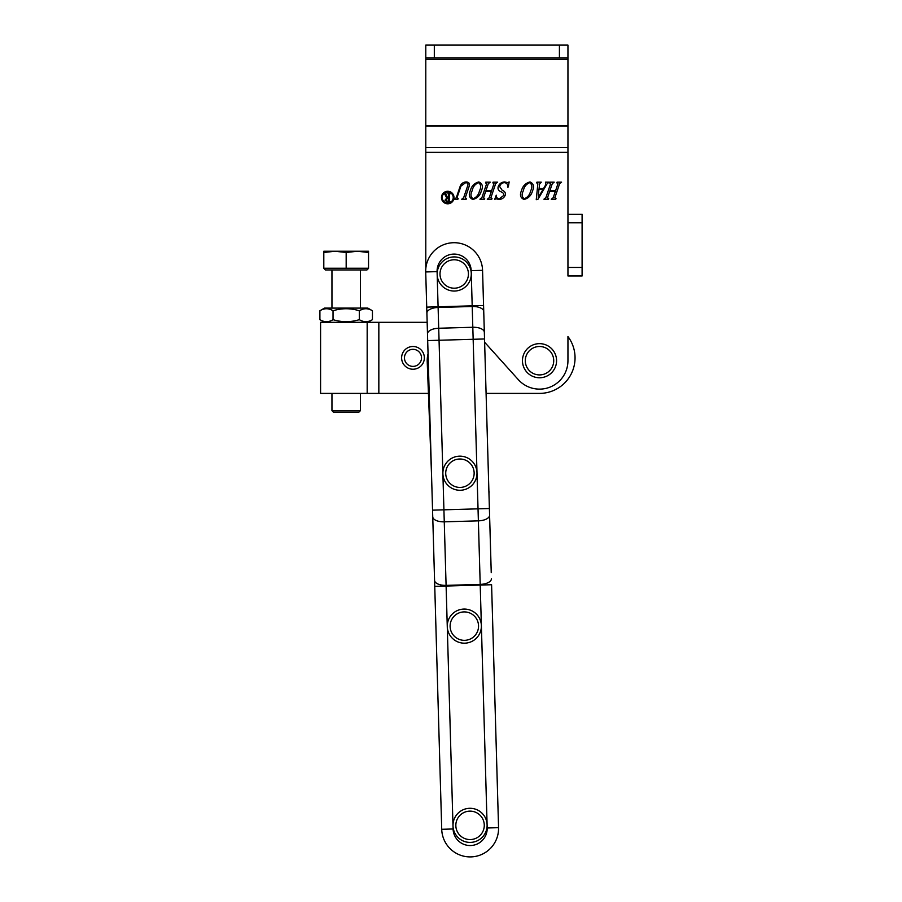<?xml version="1.0" encoding="UTF-8"?>
<svg xmlns="http://www.w3.org/2000/svg" width="902" height="902" viewBox="0 0 902 902"><rect width="100%" height="100%" fill="white"/><g stroke="black" fill="none" stroke-linecap="round" stroke-linejoin="round"><path stroke-width="1.35" d="M567.944 57.897L567.944 45.1L425.789 45.1L425.789 59.318L567.944 59.318L567.944 57.897L425.789 57.897M484.622 342.23L518.391 379.731A28.436 28.436 0 0 0 567.944 360.699L567.944 336.536A35.539 35.539 0 0 1 539.52 393.396L486.088 393.396M442.228 197.538A5.491 5.491 0 0 0 447.73 203.04A5.491 5.491 0 0 0 453.221 197.538A5.491 5.491 0 0 0 447.73 192.047A5.491 5.491 0 0 0 442.228 197.538M453.999 197.538A6.269 6.269 0 0 0 447.73 191.28A6.269 6.269 0 0 0 441.461 197.538A6.269 6.269 0 0 0 447.73 203.807A6.269 6.269 0 0 0 453.999 197.538M463.628 197.718L467.597 186.037C468.431 183.974 467.788 182.847 465.68 182.644L460.933 186.139L456.998 197.718L458.148 198.519L457.9 199.229L454.349 199.229L456.288 197.73L460.2 186.207C461.283 183.58 463.245 182.148 466.097 181.933C468.905 182.08 469.953 183.467 469.232 186.105L465.285 197.73L466.435 198.519L466.199 199.229L461.7 199.229L463.628 197.718M480.619 198.519L481.871 197.73L486.652 183.67L485.502 182.88L485.738 182.17L490.237 182.17L488.309 183.658L485.919 190.705L491.601 190.705L494.003 183.658L492.842 182.88L493.078 182.17L497.588 182.17L495.66 183.67L490.88 197.73L492.03 198.519L491.782 199.229L487.283 199.229L489.222 197.73L491.364 191.416L485.682 191.416L483.528 197.73L484.69 198.519L484.442 199.229L479.943 199.229L480.619 198.519M532.586 190.75C531.323 195.418 528.482 198.327 524.051 199.466C520.443 197.921 519.575 195.012 521.446 190.75C522.698 186.049 525.55 183.106 530.004 181.933C533.601 183.591 534.469 186.534 532.586 190.75M544.594 198.519L545.845 197.73L550.626 183.67L549.465 182.88L549.713 182.17L554.211 182.17L552.283 183.658L549.893 190.705L555.576 190.705L557.977 183.658L556.816 182.88L557.053 182.17L561.563 182.17L559.623 183.67L554.854 197.73L556.004 198.519L555.756 199.229L551.257 199.229L553.185 197.73L555.339 191.416L549.656 191.416L547.503 197.73L548.664 198.519L548.416 199.229L543.917 199.229L544.594 198.519M427.074 319.139L425.71 271.953A28.436 28.436 0 0 1 425.868 268.108A28.436 28.436 0 0 1 425.789 265.966L425.789 152.348L567.944 152.348L567.944 214.27L582.094 214.27L582.094 275.978L567.944 275.978L567.944 214.27M540.648 182.88L539.543 184.087L539.092 188.574L543.511 188.574L545.778 184.718L545.439 182.17L549.002 182.17L546.984 183.974L538.009 199.207L536.25 199.703L537.863 183.794L536.679 182.88L536.915 182.17L541.29 182.17L540.648 182.88M504.365 182.644C501.94 182.847 500.362 184.143 499.652 186.545L502.234 190.356C504.804 191.224 505.808 192.859 505.221 195.26C503.981 197.944 501.884 199.342 498.93 199.466L495.92 198.756L494.668 199.466L496.258 195.204C496.235 197.414 497.25 198.598 499.325 198.756L503.733 195.463C503.891 193.626 502.933 192.397 500.869 191.754C498.456 190.728 497.577 188.992 498.231 186.545C499.415 183.636 501.568 182.103 504.68 181.933L507.623 182.644L509.156 181.933L508.288 186.94L507.623 187.154C507.995 184.47 506.901 182.971 504.365 182.644M481.397 190.75C480.146 195.418 477.293 198.327 472.873 199.466C469.265 197.921 468.397 195.012 470.269 190.75C471.52 186.049 474.373 183.106 478.827 181.933C482.423 183.591 483.28 186.534 481.397 190.75M567.877 362.717L567.944 360.699M425.789 59.318L425.789 152.348M567.944 152.348L567.944 59.318M538.922 189.285L538.246 197.561L543.105 189.285L538.922 189.285M524.288 198.756C527.704 197.369 529.824 194.719 530.669 190.807C532.507 187.312 532.203 184.594 529.767 182.644C526.272 184.042 524.118 186.759 523.318 190.807C521.48 194.336 521.807 196.986 524.288 198.756M473.11 198.756C476.527 197.369 478.646 194.719 479.492 190.807C481.33 187.312 481.025 184.594 478.59 182.644C475.095 184.042 472.941 186.759 472.141 190.807C470.303 194.336 470.63 196.986 473.11 198.756M448.204 201.856L448.644 198.305L447.584 198.305L445.915 200.109L448.204 201.856M450.177 201.856L447.347 202.217L444.968 200.21L446.761 198.012L444.494 193.682L445.859 193.682L447.606 197.955L448.644 197.955L448.644 194.437L447.922 193.682L450.177 193.682L449.467 194.437L449.467 201.462L450.177 201.856M429.104 390.171L428.315 390.205L427.221 361.792A28.436 28.436 0 0 1 428.067 353.776M428.315 390.205L431.517 474.17M488.354 472.265L488.749 486.054M429.521 404.378L428.856 404.412M488.963 493.586L489.098 491.737M489.414 509.179L491.24 572.725M491.41 578.723A11.376 5.344 178.4 0 1 480.202 584.395L480.214 585.06L446.107 586.041L453.086 828.972A17.059 17.059 0 0 0 470.63 845.535A17.059 17.059 0 0 0 487.193 827.991L480.214 585.06L491.59 584.733L498.558 827.664A28.436 28.436 0 0 1 470.957 856.9A28.436 28.436 0 0 1 441.721 829.299L434.403 574.36M444.889 288.268A17.059 17.059 0 0 1 439.939 264.658A17.059 17.059 0 0 1 463.549 259.697A17.059 17.059 0 0 1 468.499 283.318A17.059 17.059 0 0 1 444.889 288.268A17.059 17.059 0 0 0 468.499 283.318A17.059 17.059 0 0 0 463.549 259.697M464.327 643.182A17.059 17.059 0 0 1 447.268 626.123A17.059 17.059 0 0 1 464.327 609.064A17.059 17.059 0 0 1 481.386 626.123A17.059 17.059 0 0 1 464.327 643.182A17.059 17.059 0 0 0 481.386 626.123A17.059 17.059 0 0 0 464.327 609.064M412.992 366.392A8.535 8.535 0 0 0 421.516 357.857A8.535 8.535 0 0 0 412.992 349.333A8.535 8.535 0 0 0 404.457 357.857A8.535 8.535 0 0 0 412.992 366.392M424.357 357.857A11.376 11.376 0 0 1 412.992 369.234A11.376 11.376 0 0 1 401.615 357.857A11.376 11.376 0 0 1 412.992 346.492A11.376 11.376 0 0 1 424.357 357.857M320.582 393.396L320.582 322.318L378.84 322.318L378.84 393.396L320.582 393.396M427.165 322.318L378.84 322.318M428.439 393.396L378.84 393.396M450.605 487.497A17.059 17.059 0 0 1 445.656 463.887A17.059 17.059 0 0 1 469.265 458.938A17.059 17.059 0 0 1 474.215 482.547A17.059 17.059 0 0 1 450.605 487.497A17.059 17.059 0 0 0 474.215 482.547A17.059 17.059 0 0 0 469.265 458.938M530.184 374.984A17.059 17.059 0 0 1 525.235 351.374A17.059 17.059 0 0 1 548.844 346.424A17.059 17.059 0 0 1 553.794 370.034A17.059 17.059 0 0 1 530.184 374.984A17.059 17.059 0 0 0 553.794 370.034A17.059 17.059 0 0 0 548.844 346.424M470.055 842.412A17.059 17.059 0 0 1 452.996 825.353A17.059 17.059 0 0 1 470.055 808.293A17.059 17.059 0 0 1 487.114 825.353A17.059 17.059 0 0 1 470.055 842.412A17.059 17.059 0 0 0 487.114 825.353A17.059 17.059 0 0 0 470.055 808.293M434.572 580.358A11.376 5.344 178.4 0 0 446.095 585.375L480.202 584.395L471.182 270.656A17.059 17.059 0 0 0 453.65 254.093A17.059 17.059 0 0 0 437.087 271.626L425.71 271.953A28.436 28.436 0 0 1 453.323 242.717A28.436 28.436 0 0 1 482.559 270.329L489.391 508.514L443.919 509.822L446.107 586.041L434.741 586.368L426.894 313.129A11.376 5.344 178.4 0 1 438.113 307.469L443.919 509.822L432.554 510.149M360.394 410.692L358.962 412.113L333.379 412.113L331.959 410.692L360.394 410.692L360.394 393.396M360.394 308.101L360.394 269.946M331.959 410.692L331.959 393.396M331.959 308.101L331.959 269.946M368.535 268.244L323.807 268.244L325.374 269.946L366.967 269.946L368.535 268.379L368.535 251.241L357.35 251.241L368.535 252.492M346.176 252.492L357.35 251.241L334.992 251.241L346.176 252.492L346.176 268.244M323.807 252.492L334.992 251.241L323.807 251.241L323.807 268.244M367.847 308.101L324.495 308.101L319.906 310.75C324.269 308.078 328.655 308.078 333.041 310.75C341.768 308.078 350.528 308.078 359.3 310.75C363.675 308.078 368.05 308.078 372.436 310.75L367.847 308.101M367.847 322.318L372.436 319.669C368.072 322.341 363.698 322.341 359.3 319.669C350.528 322.341 341.768 322.341 333.041 319.669C328.678 322.341 324.292 322.341 319.906 319.669L319.906 310.75M324.495 322.318L319.906 319.669M362.559 309.262L360.394 310.164M372.436 319.669L372.436 310.75M359.3 319.669L359.3 310.75M333.041 319.669L333.041 310.75M425.789 147.601L567.944 147.601M425.789 126.054L567.944 126.054M425.789 125.581L567.944 125.581M434.313 45.1L434.313 57.897M559.42 45.1L559.42 57.897M582.094 222.805L567.944 222.805M567.944 267.443L582.094 267.443M461.993 262.087A14.218 14.218 0 0 0 442.318 266.203A14.218 14.218 0 0 0 446.445 285.889A14.218 14.218 0 0 0 466.12 281.762A14.218 14.218 0 0 0 461.993 262.087M464.327 611.906A14.218 14.218 0 0 0 450.109 626.123A14.218 14.218 0 0 0 464.327 640.341A14.218 14.218 0 0 0 478.545 626.123A14.218 14.218 0 0 0 464.327 611.906M367.17 393.396L367.17 322.318M467.71 461.317A14.218 14.218 0 0 0 448.035 465.443A14.218 14.218 0 0 0 452.161 485.118A14.218 14.218 0 0 0 471.836 480.992A14.218 14.218 0 0 0 467.71 461.317M547.288 348.803A14.218 14.218 0 0 0 527.614 352.93A14.218 14.218 0 0 0 531.74 372.605A14.218 14.218 0 0 0 551.415 368.478A14.218 14.218 0 0 0 547.288 348.803M470.055 811.135A14.218 14.218 0 0 0 455.837 825.353A14.218 14.218 0 0 0 470.055 839.57A14.218 14.218 0 0 0 484.273 825.353A14.218 14.218 0 0 0 470.055 811.135M453.086 828.972L441.721 829.299M483.562 305.496L438.09 306.804L438.113 307.469L472.22 306.488A11.376 5.344 178.4 0 1 483.743 311.506M437.087 271.626L438.09 306.804L426.725 307.131M484.532 338.96L427.683 340.584M484.34 332.286A11.376 5.344 178.4 0 0 472.817 327.268L438.71 328.249A11.376 5.344 178.4 0 0 427.492 333.92M489.583 515.189A11.376 5.344 178.4 0 1 478.376 520.849L444.269 521.83A11.376 5.344 178.4 0 1 432.746 516.812M425.71 271.953A28.436 28.436 0 0 1 453.323 242.717A28.436 28.436 0 0 1 482.559 270.329L471.182 270.656M487.193 827.991L498.558 827.664A28.436 28.436 0 0 1 470.957 856.9"/></g></svg>
